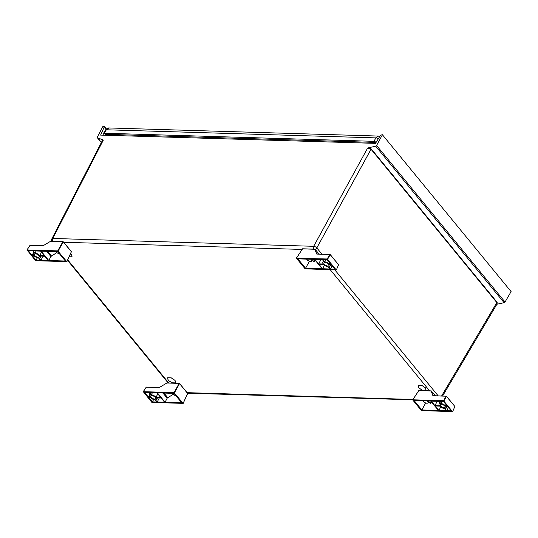 <?xml version="1.0" encoding="UTF-8"?>
<svg xmlns="http://www.w3.org/2000/svg" width="538" height="538" viewBox="0 0 538 538"><rect width="100%" height="100%" fill="white"/><g stroke="black" fill="none" stroke-linecap="round" stroke-linejoin="round"><path stroke-width="0.81" d="M175.032 380.433L175.368 382.895L171.925 382.787L168.138 380.231L167.809 377.77L171.252 377.878L175.032 380.433M422.485 390.326L425.928 390.427L425.592 387.972L421.812 385.41L418.362 385.302L418.699 387.764L422.485 390.326M69.207 256.747L71.937 256.828L71.601 254.373L70.619 253.701M101.346 142.536L97.338 137.096L102.966 126.336L104.096 126.369L104.318 126.833L100.613 135.099L375.511 143.364L380.568 135.146L382.404 134.735L511.1 291.596L505.034 302.033L376.6 145.489L375.699 146.188L504.119 302.706L505.034 302.033M504.113 302.706L497.092 304.212L497.146 302.349L371.334 149.013L368.712 147.735L375.706 146.188M382.404 134.735L376.6 145.489M368.712 147.735L367.555 148.219L371.032 149.241L316.815 247.924A2.508 1.076 -151.2 0 0 313.667 246.303L367.555 148.219M313.506 249.107A2.508 1.681 91.7 0 1 313.667 246.303L52.791 238.455A2.508 1.137 -152.8 0 0 51.87 238.838L102.529 140.23L103.235 140.27L102.617 139.732L102.832 140.828M97.338 137.096L97.479 137.822L102.617 139.732M104.096 126.369L106.201 129.133M442.613 395.981L497.051 303.95L496.924 302.679M104.13 135.206L103.41 133.558L104.318 133.222L106.342 129.779A2.508 1.13 30.5 0 0 105.448 130.102C106.558 128.602 107.761 127.889 109.053 127.963L106.342 129.779L375.88 137.883L373.971 141.326L376.25 142.167M373.971 141.326L104.318 133.222M105.408 135.246L105.428 134.305M375.914 143.007L374.737 142.402L105.313 134.298M378.308 138.817A2.508 1.19 29 0 0 375.88 137.883L378.537 136.067L109.046 127.963M69.18 256.801L72.052 256.882L71.709 254.373L70.639 253.654M168.038 380.225L171.904 382.841L175.428 382.948L175.085 380.44L171.219 377.817L167.695 377.716L168.038 380.225M418.598 387.757L422.465 390.373L425.988 390.48L425.645 387.972L421.779 385.356L418.255 385.248L418.598 387.757M305.577 268.254L322.161 268.751L314.448 259.356L297.87 258.859L305.577 268.254L309.404 261.246M318.61 263.869L323.224 264.01A4.075 1.843 28.9 0 1 322.84 262.329A4.075 1.843 28.9 0 1 324.091 261.75L322.316 259.592L314.918 259.37L318.61 263.869L320.769 259.955L320.426 259.538M327.205 259.74L322.787 259.605L324.555 261.764A4.075 1.843 28.9 0 1 329.263 264.192L330.904 264.239L327.205 259.74M322.666 260.015L320.769 259.955M330.493 269L334.918 269.135L331.22 264.635L329.586 264.582A4.075 1.843 28.9 0 1 329.976 266.263A4.075 1.843 28.9 0 1 328.718 266.841L330.493 269L332.134 265.745M328.254 266.828A4.075 1.843 28.9 0 1 323.546 264.4L318.933 264.266L322.625 268.765L330.029 268.987L328.254 266.828M324.427 265.2L322.625 268.765M314.986 260.52L314.3 261.878L313.062 260.91A5.642 2.555 -151.1 0 1 311.865 260.708M302.343 249.04L296.451 258.24L305.127 268.812L336.257 269.941L327.265 258.98L329.774 254.474L330.177 254.481L316.748 254.084L314.757 249.262L302.733 248.852M327.265 258.98L296.451 258.24M328.503 264.36A2.825 1.278 28.9 0 1 328.873 265.658A2.825 1.278 28.9 0 1 326.862 265.88A2.825 1.278 28.9 0 1 324.306 264.232A2.825 1.278 28.9 0 1 323.937 262.934A2.825 1.278 28.9 0 1 325.947 262.719A2.825 1.278 28.9 0 1 328.503 264.36M324.555 261.764L325.698 259.693M329.263 264.192L329.908 263.028M314.3 261.878L313.513 260.923A5.642 2.555 -151.1 0 0 315.221 260.298M310.762 259.242A2.885 1.305 28.9 0 1 311.273 259.76A2.885 1.305 28.9 0 1 311.657 261.091A2.885 1.305 28.9 0 1 309.592 261.313A2.885 1.305 28.9 0 1 306.99 259.632A2.885 1.305 28.9 0 1 306.653 259.121M316.748 254.084L315.066 249.222M315.039 249.215L319.061 254.037L314.925 249.155L302.605 248.785L296.418 258.085M330.197 254.595L338.577 264.723L330.177 254.481L316.499 253.929M336.371 269.888L338.577 264.723L330.171 254.676L327.655 259.181M421.859 409.976L438.436 410.474L430.73 401.079L414.146 400.581L421.859 409.976L425.686 402.975M434.892 405.598L439.506 405.739A4.075 1.843 28.9 0 1 439.116 404.051A4.075 1.843 28.9 0 1 440.373 403.48L438.598 401.321L431.194 401.099L434.892 405.598L437.051 401.684L436.708 401.261M443.487 401.462L439.062 401.335L440.837 403.493A4.075 1.843 28.9 0 1 445.545 405.921L447.179 405.968L443.487 401.462M438.941 401.738L437.051 401.684M446.769 410.729L451.194 410.857L447.502 406.358L445.861 406.311A4.075 1.843 28.9 0 1 446.251 407.992A4.075 1.843 28.9 0 1 445 408.564L446.769 410.729L448.416 407.474M444.536 408.55A4.075 1.843 28.9 0 1 439.828 406.129L435.208 405.988L438.907 410.487L446.305 410.716L444.536 408.55M440.703 406.93L438.907 410.487M431.261 402.249L430.575 403.608L429.344 402.632A5.642 2.555 -151.1 0 1 428.147 402.437M418.625 390.763L412.733 399.969L421.409 410.541L452.539 411.664L443.541 400.702L446.056 396.197L446.453 396.203L433.029 395.807L431.039 390.985L419.008 390.575M443.541 400.702L187.574 393.197M444.778 406.089A2.825 1.278 28.9 0 1 445.155 407.387A2.825 1.278 28.9 0 1 443.137 407.602A2.825 1.278 28.9 0 1 440.588 405.961A2.825 1.278 28.9 0 1 440.212 404.657A2.825 1.278 28.9 0 1 442.229 404.441A2.825 1.278 28.9 0 1 444.778 406.089M440.837 403.493L441.98 401.422M445.545 405.921L446.184 404.751M430.575 403.608L429.788 402.646A5.642 2.555 -151.1 0 0 431.503 402.02M427.044 400.971A2.885 1.305 28.9 0 1 427.555 401.489A2.885 1.305 28.9 0 1 427.932 402.814A2.885 1.305 28.9 0 1 425.874 403.036A2.885 1.305 28.9 0 1 423.265 401.361A2.885 1.305 28.9 0 1 422.935 400.85M433.029 395.807L431.341 390.951M431.321 390.944L435.343 395.766L431.2 390.877L418.887 390.507L412.7 399.808M446.479 396.318L454.859 406.452L446.453 396.203L432.781 395.659M452.653 411.617L454.859 406.452L446.453 396.398L443.937 400.904M162.933 393.029L167.163 398.181L165.099 402.256L181.683 402.76L173.976 393.365L157.392 392.861L165.099 402.256M157.231 402.02L164.635 402.242L160.943 397.743L156.323 397.602A4.075 1.843 28.9 0 1 156.713 399.29A4.075 1.843 28.9 0 1 155.462 399.862L157.231 402.02L159.282 397.972L161.171 398.026M152.341 401.873L156.766 402.007L154.991 399.848A4.075 1.843 28.9 0 1 150.284 397.421L148.649 397.374L152.341 401.873L153.619 399.539M167.163 398.181L173.155 394.287M148.327 396.983L149.968 397.031A4.075 1.843 28.9 0 1 149.577 395.349A4.075 1.843 28.9 0 1 150.828 394.771L149.06 392.612L144.635 392.478L148.327 396.983L150.142 393.93M156 397.212L160.62 397.353L156.928 392.848L149.524 392.626L151.292 394.784A4.075 1.843 28.9 0 1 156 397.212L157.816 393.93M151.292 394.784L152.442 392.713M151.891 402.437L183.095 403.372L174.03 392.599L143.29 391.677L151.891 402.437M166.867 383.002L159.221 387.575L146.195 387.185L143.222 391.866M183.021 403.561L187.675 393.52L179.322 383.305L179.551 383.614L174.42 392.801M151.05 397.252A2.825 1.278 28.9 0 1 150.674 395.955A2.825 1.278 28.9 0 1 152.691 395.739A2.825 1.278 28.9 0 1 155.24 397.38A2.825 1.278 28.9 0 1 155.617 398.678A2.825 1.278 28.9 0 1 153.599 398.9A2.825 1.278 28.9 0 1 151.05 397.252M175.839 395.638A2.885 1.305 28.9 0 1 172.711 393.823A2.885 1.305 28.9 0 1 172.375 393.312M179.578 383.533L187.681 393.325L183.108 403.386M146.094 387.333L146.484 387.145M46.658 251.307L50.881 256.451L48.817 260.533L65.401 261.031L57.694 251.636L41.11 251.138L48.817 260.533M40.949 260.298L48.353 260.52L44.661 256.014L40.041 255.88A4.075 1.843 28.9 0 1 40.431 257.561A4.075 1.843 28.9 0 1 39.18 258.132L40.949 260.298L43 256.243L44.889 256.296M36.059 260.15L40.485 260.284L38.716 258.119A4.075 1.843 28.9 0 1 34.008 255.698L32.367 255.644L36.059 260.15L37.337 257.816M50.881 256.451L56.873 252.557M32.045 255.254L33.686 255.308A4.075 1.843 28.9 0 1 33.295 253.62A4.075 1.843 28.9 0 1 34.553 253.048L32.778 250.89L28.353 250.755L32.045 255.254L33.86 252.208M39.725 255.489L44.338 255.624L40.646 251.125L33.242 250.903L35.017 253.062A4.075 1.843 28.9 0 1 39.725 255.489L41.534 252.208M35.017 253.062L36.16 250.99M35.616 260.708L66.813 261.65L57.748 250.876L27.014 249.948L35.616 260.708M50.585 241.28L42.939 245.846L29.913 245.456L26.94 250.136M66.746 261.838L71.399 251.797L63.04 241.582L63.269 241.892L58.144 251.078M34.768 255.53A2.825 1.278 28.9 0 1 34.392 254.225A2.825 1.278 28.9 0 1 36.409 254.01A2.825 1.278 28.9 0 1 38.958 255.658A2.825 1.278 28.9 0 1 39.335 256.956A2.825 1.278 28.9 0 1 37.317 257.171A2.825 1.278 28.9 0 1 34.768 255.53M59.557 253.909A2.885 1.305 28.9 0 1 56.429 252.1A2.885 1.305 28.9 0 1 56.093 251.589M63.296 241.811L71.399 251.602L66.826 261.656M29.812 245.604L30.202 245.415M412.928 399.452L186.968 392.659M168.831 383.103L67.741 259.888M63.578 242.261L302.006 249.43M330.278 269.76L429.707 390.944M103.235 140.27L52.791 238.455A2.508 1.681 -88.3 0 0 52.637 241.266M441.611 395.955L496.843 302.578L371.032 149.241L371.334 149.013M438.181 395.847L334.844 269.894M321.906 254.124L316.815 247.924A2.508 1.48 -39.4 0 1 315.268 249.41M108.615 134.399L108.104 135.327M106.618 135.28L107.123 134.352M174.03 392.599L179.154 383.412L167.13 383.002M163.996 393.063L167.923 397.851M57.748 250.876L62.879 241.683L50.848 241.28M47.714 251.333L51.648 256.128M51.87 238.838A2.508 2.508 0 0 0 51.93 241.246M67.539 260.325L168.165 382.969M97.344 137.741L101.319 142.59M104.325 126.477L106.369 128.972M105.448 130.102L103.451 133.498M379.828 136.343L378.537 136.067M329.976 266.263L330.883 264.622M322.84 262.329L323.533 261.071M311.657 261.091L312.645 259.303M446.251 407.992L447.159 406.351M439.116 404.051L439.808 402.794M427.932 402.814L428.92 401.025M149.577 395.349L150.27 394.092M156.713 399.29L157.621 397.643M183.142 403.513L187.681 393.325L179.322 383.305L167.002 382.935L159.382 387.468L146.356 387.078L143.189 391.704M33.295 253.62L33.988 252.362M40.431 257.561L41.339 255.92M66.86 261.784L71.399 251.602L63.04 241.582L50.727 241.206L43.107 245.738L30.074 245.348L26.907 249.982"/></g></svg>
